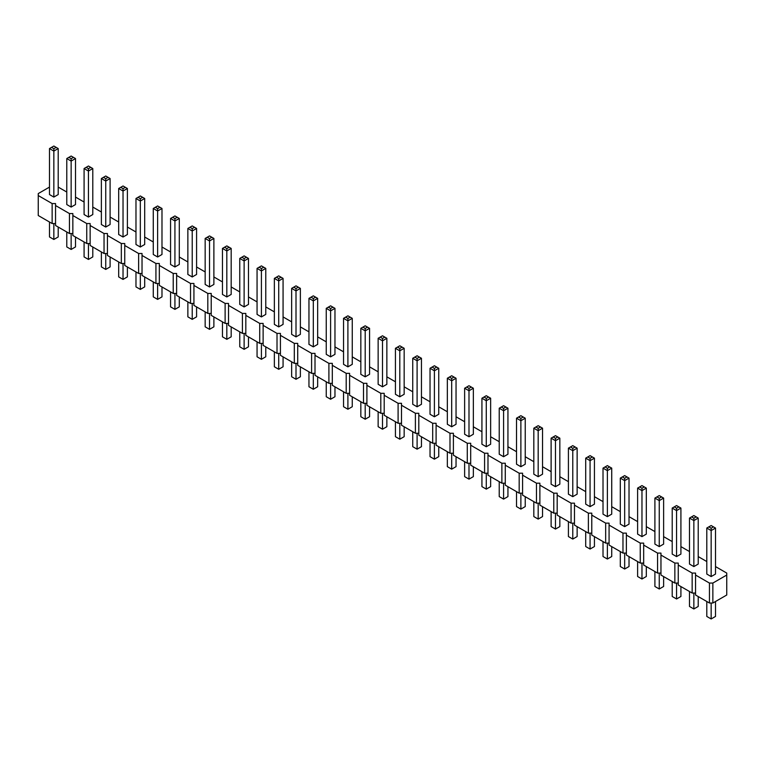 <?xml version="1.0" encoding="UTF-8"?>
<svg xmlns="http://www.w3.org/2000/svg" width="765" height="765" viewBox="0 0 765 765"><rect width="100%" height="100%" fill="white"/><g stroke="black" fill="none" stroke-linecap="round" stroke-linejoin="round"><path stroke-width="1.15" d="M49.486 187.09L38.25 193.583L38.25 215.52L52.144 223.543L52.144 203.567L55.549 203.567L55.549 205.527L69.443 213.55L72.847 213.55L72.847 215.52L86.741 223.543L90.146 223.543L90.146 225.503L104.04 233.526L107.444 233.526L107.444 235.496L121.329 243.509L124.743 243.509L124.743 245.479L138.628 253.502L142.032 253.502L142.032 255.462L155.926 263.485L159.33 263.485L159.33 265.455L173.225 273.468L176.629 273.468L176.629 275.438L190.523 283.461L193.928 283.461L193.928 285.422L207.822 293.444L211.226 293.444L211.226 295.414L225.12 303.428L228.525 303.428L228.525 305.398L242.419 313.421L245.823 313.421L245.823 315.381L259.718 323.404L263.122 323.404L263.122 325.374L277.016 333.397L280.42 333.397L280.42 335.357L294.305 343.38L297.719 343.38L297.719 345.34L311.604 353.363L315.008 353.363L315.008 355.333L328.902 363.356L332.306 363.356L332.306 365.316L346.201 373.339L349.605 373.339L349.605 375.309L363.499 383.322L366.904 383.322L366.904 385.292L380.798 393.315L384.202 393.315L384.202 395.276L398.096 403.298L401.501 403.298L401.501 405.268L415.395 413.282L418.799 413.282L418.799 415.252L432.694 423.274L436.098 423.274L436.098 425.235L449.992 433.258L453.396 433.258L453.396 435.228L467.281 443.251L470.695 443.251L470.695 445.211L484.58 453.234L487.984 453.234L487.984 455.194L501.878 463.217L505.283 463.217L505.283 465.187L519.177 473.21L522.581 473.21L522.581 475.17L536.475 483.193L539.88 483.193L539.88 485.163L553.774 493.176L557.178 493.176L557.178 495.146L571.073 503.169L574.477 503.169L574.477 505.13L588.371 513.152L591.775 513.152L591.775 515.122L605.67 523.136L609.074 523.136L609.074 525.106L622.968 533.129L626.372 533.129L626.372 535.089L640.257 543.112L643.671 543.112L643.671 545.082L657.556 553.095L660.96 553.095L660.96 555.065L674.854 563.088L678.259 563.088L678.259 565.048L692.153 573.071L695.557 573.071L695.557 575.041L709.451 583.064L712.856 583.064L726.75 575.041L726.75 573.071L715.514 566.588M72.847 233.526L69.443 233.526L55.549 225.503L55.549 205.527M695.557 575.041L695.557 595.017L709.451 603.03L712.856 603.03L726.75 595.017L726.75 575.041M678.259 565.048L678.259 585.024L692.153 593.047L695.557 593.047M660.96 555.065L660.96 575.041L674.854 583.064L678.259 583.064M643.671 545.082L643.671 565.048L657.556 573.071L660.96 573.071M626.372 535.089L626.372 555.065L640.257 563.088L643.671 563.088M609.074 525.106L609.074 545.082L622.968 553.095L626.372 553.095M591.775 515.122L591.775 535.089L605.67 543.112L609.074 543.112M574.477 505.13L574.477 525.106L588.371 533.129L591.775 533.129M557.178 495.146L557.178 515.122L571.073 523.136L574.477 523.136M539.88 485.163L539.88 505.13L553.774 513.152L557.178 513.152M522.581 475.17L522.581 495.146L536.475 503.169L539.88 503.169M505.283 465.187L505.283 485.163L519.177 493.176L522.581 493.176M487.984 455.194L487.984 475.17L501.878 483.193L505.283 483.193M470.695 445.211L470.695 465.187L484.58 473.21L487.984 473.21M453.396 435.228L453.396 455.194L467.281 463.217L470.695 463.217M436.098 425.235L436.098 445.211L449.992 453.234L453.396 453.234M418.799 415.252L418.799 435.228L432.694 443.251L436.098 443.251M401.501 405.268L401.501 425.235L415.395 433.258L418.799 433.258M384.202 395.276L384.202 415.252L398.096 423.274L401.501 423.274M366.904 385.292L366.904 405.268L380.798 413.282L384.202 413.282M349.605 375.309L349.605 395.276L363.499 403.298L366.904 403.298M332.306 365.316L332.306 385.292L346.201 393.315L349.605 393.315M315.008 355.333L315.008 375.309L328.902 383.322L332.306 383.322M297.719 345.34L297.719 365.316L311.604 373.339L315.008 373.339M280.42 335.357L280.42 355.333L294.305 363.356L297.719 363.356M263.122 325.374L263.122 345.35L277.016 353.363L280.42 353.363M245.823 315.381L245.823 335.357L259.718 343.38L263.122 343.38M228.525 305.398L228.525 325.374L242.419 333.397L245.823 333.397M211.226 295.414L211.226 315.381L225.12 323.404L228.525 323.404M193.928 285.422L193.928 305.398L207.822 313.421L211.226 313.421M176.629 275.438L176.629 295.414L190.523 303.428L193.928 303.428M159.33 265.455L159.33 285.422L173.225 293.444L176.629 293.444M142.032 255.462L142.032 275.438L155.926 283.461L159.33 283.461M124.743 245.479L124.743 265.455L138.628 273.468L142.032 273.468M107.444 235.496L107.444 255.462L121.329 263.485L124.743 263.485M90.146 225.503L90.146 245.479L104.04 253.502L107.444 253.502M72.847 215.52L72.847 235.496L86.741 243.509L90.146 243.509M52.144 223.543L55.549 223.543M69.443 233.526L69.443 213.55M706.793 561.548L698.216 556.595M689.495 551.565L680.917 546.612M672.206 541.582L663.618 536.628M654.907 531.589L646.32 526.636M637.608 521.606L629.021 516.652M620.31 511.622L611.732 506.669M603.011 501.63L594.434 496.676M585.713 491.646L577.135 486.693M568.414 481.663L559.837 476.71M551.116 471.67L542.538 466.717M533.817 461.687L525.239 456.734M516.518 451.704L507.941 446.741M499.229 441.711L490.642 436.758M481.931 431.728L473.344 426.774M464.632 421.735L456.045 416.782M447.334 411.752L438.747 406.798M430.035 401.768L421.458 396.815M412.737 391.776L404.159 386.822M395.438 381.792L386.861 376.839M378.139 371.809L369.562 366.856M360.841 361.816L352.263 356.863M343.542 351.833L334.965 346.88M326.253 341.85L317.666 336.887M308.955 331.857L300.368 326.904M291.656 321.874L283.069 316.92M274.358 311.881L265.771 306.928M257.059 301.898L248.482 296.944M239.761 291.914L231.183 286.961M222.462 281.922L213.884 276.968M205.163 271.938L196.586 266.985M187.865 261.955L179.287 257.002M170.566 251.962L161.989 247.009M153.268 241.979L144.69 237.026M135.979 231.996L127.392 227.042M118.68 222.003L110.093 217.05M101.382 212.02L92.795 207.066M84.083 202.037L75.505 197.074M66.785 192.044L58.207 187.09M38.25 195.544L52.144 203.567M438.747 368.271L438.747 414.267L434.396 416.782L430.035 414.267L430.035 368.271L434.396 370.786L438.747 368.271L434.396 365.747L430.035 368.271M421.458 358.278L421.458 404.283L417.097 406.798L412.737 404.283L412.737 358.278L417.097 360.793L421.458 358.278L417.097 355.763L412.737 358.278M386.861 338.302L386.861 384.307L382.5 386.822L378.139 384.307L378.139 338.302L382.5 340.827L386.861 338.302L382.5 335.787L378.139 338.302M404.159 348.295L404.159 394.291L399.799 396.815L395.438 394.291L395.438 348.295L399.799 350.81L404.159 348.295L399.799 345.78L395.438 348.295M369.562 328.319L369.562 374.324L365.201 376.839L360.841 374.324L360.841 328.319L365.201 330.834L369.562 328.319L365.201 325.804L360.841 328.319M283.069 278.384L283.069 324.389L278.718 326.904L274.358 324.389L274.358 278.384L278.718 280.898L283.069 278.384L278.718 275.869L274.358 278.384M300.368 288.376L300.368 334.372L296.007 336.887L291.656 334.372L291.656 288.376L296.007 290.891L300.368 288.376L296.007 285.852L291.656 288.376M334.965 308.343L334.965 354.348L330.604 356.863L326.253 354.348L326.253 308.343L330.604 310.867L334.965 308.343L330.604 305.828L326.253 308.343M317.666 298.36L317.666 344.365L313.306 346.88L308.955 344.365L308.955 298.36L313.306 300.875L317.666 298.36L313.306 295.845L308.955 298.36M352.263 318.336L352.263 364.331L347.903 366.856L343.542 364.331L343.542 318.336L347.903 320.851L352.263 318.336L347.903 315.821L343.542 318.336M92.795 168.53L92.795 214.535L88.444 217.05L84.083 214.535L84.083 168.53L88.444 171.044L92.795 168.53L88.444 166.015L84.083 168.53M110.093 178.522L110.093 224.518L105.742 227.042L101.382 224.518L101.382 178.522L105.742 181.037L110.093 178.522L105.742 176.007L101.382 178.522M144.69 198.489L144.69 244.494L140.33 247.009L135.979 244.494L135.979 198.489L140.33 201.013L144.69 198.489L140.33 195.974L135.979 198.489M127.392 188.506L127.392 234.511L123.031 237.026L118.68 234.511L118.68 188.506L123.031 191.02L127.392 188.506L123.031 185.991L118.68 188.506M161.989 208.482L161.989 254.477L157.628 257.002L153.268 254.477L153.268 208.482L157.628 210.997L161.989 208.482L157.628 205.967L153.268 208.482M265.771 268.4L265.771 314.405L261.42 316.92L257.059 314.405L257.059 268.4L261.42 270.915L265.771 268.4L261.42 265.885L257.059 268.4M248.482 258.417L248.482 304.413L244.121 306.928L239.761 304.413L239.761 258.417L244.121 260.932L248.482 258.417L244.121 255.893L239.761 258.417M231.183 248.424L231.183 294.429L226.822 296.944L222.462 294.429L222.462 248.424L226.822 250.939L231.183 248.424L226.822 245.909L222.462 248.424M179.287 218.465L179.287 264.47L174.927 266.985L170.566 264.47L170.566 218.465L174.927 220.98L179.287 218.465L174.927 215.95L170.566 218.465M196.586 228.448L196.586 274.453L192.225 276.968L187.865 274.453L187.865 228.448L192.225 230.973L196.586 228.448L192.225 225.933L187.865 228.448M213.884 238.441L213.884 284.446L209.524 286.961L205.163 284.446L205.163 238.441L209.524 240.956L213.884 238.441L209.524 235.926L205.163 238.441M75.505 158.546L75.505 204.551L71.145 207.066L66.785 204.551L66.785 158.546L71.145 161.061L75.505 158.546L71.145 156.031L66.785 158.546M577.135 448.156L577.135 494.161L572.775 496.676L568.414 494.161L568.414 448.156L572.775 450.681L577.135 448.156L572.775 445.641L568.414 448.156M559.837 438.173L559.837 484.178L555.476 486.693L551.116 484.178L551.116 438.173L555.476 440.688L559.837 438.173L555.476 435.658L551.116 438.173M542.538 428.19L542.538 474.185L538.178 476.71L533.817 474.185L533.817 428.19L538.178 430.705L542.538 428.19L538.178 425.675L533.817 428.19M525.239 418.197L525.239 464.202L520.879 466.717L516.518 464.202L516.518 418.197L520.879 420.712L525.239 418.197L520.879 415.682L516.518 418.197M473.344 388.238L473.344 434.243L468.993 436.758L464.632 434.243L464.632 388.238L468.993 390.752L473.344 388.238L468.993 385.723L464.632 388.238M490.642 398.23L490.642 444.226L486.282 446.741L481.931 444.226L481.931 398.23L486.282 400.745L490.642 398.23L486.282 395.706L481.931 398.23M507.941 408.214L507.941 454.219L503.58 456.734L499.229 454.219L499.229 408.214L503.58 410.728L507.941 408.214L503.58 405.699L499.229 408.214M456.045 378.254L456.045 424.259L451.694 426.774L447.334 424.259L447.334 378.254L451.694 380.769L456.045 378.254L451.694 375.739L447.334 378.254M58.207 148.563L58.207 194.559L53.846 197.074L49.486 194.559L49.486 148.563L53.846 151.078L58.207 148.563L53.846 146.038L49.486 148.563M611.732 468.132L611.732 514.137L607.372 516.652L603.011 514.137L603.011 468.132L607.372 470.647L611.732 468.132L607.372 465.617L603.011 468.132M594.434 458.149L594.434 504.145L590.073 506.669L585.713 504.145L585.713 458.149L590.073 460.664L594.434 458.149L590.073 455.634L585.713 458.149M715.514 528.051L715.514 574.056L711.154 576.571L706.793 574.056L706.793 528.051L711.154 530.566L715.514 528.051L711.154 525.536L706.793 528.051M698.216 518.068L698.216 564.073L693.855 566.588L689.495 564.073L689.495 518.068L693.855 520.582L698.216 518.068L693.855 515.553L689.495 518.068M680.917 508.084L680.917 554.08L676.556 556.595L672.206 554.08L672.206 508.084L676.556 510.599L680.917 508.084L676.556 505.56L672.206 508.084M629.021 478.115L629.021 524.121L624.67 526.636L620.31 524.121L620.31 478.115L624.67 480.64L629.021 478.115L624.67 475.601L620.31 478.115M646.32 488.108L646.32 534.113L641.969 536.628L637.608 534.113L637.608 488.108L641.969 490.623L646.32 488.108L641.969 485.593L637.608 488.108M663.618 498.091L663.618 544.097L659.258 546.612L654.907 544.097L654.907 498.091L659.258 500.606L663.618 498.091L659.258 495.577L654.907 498.091M712.856 603.03L712.856 583.064M709.451 603.03L709.451 583.064M692.153 593.047L692.153 573.071M674.854 583.064L674.854 563.088M657.556 573.071L657.556 553.095M640.257 563.088L640.257 543.112M622.968 553.095L622.968 533.129M605.67 543.112L605.67 523.136M588.371 533.129L588.371 513.152M571.073 523.136L571.073 503.169M553.774 513.152L553.774 493.176M536.475 503.169L536.475 483.193M519.177 493.176L519.177 473.21M501.878 483.193L501.878 463.217M484.58 473.21L484.58 453.234M467.281 463.217L467.281 443.251M449.992 453.234L449.992 433.258M432.694 443.251L432.694 423.274M415.395 433.258L415.395 413.282M398.096 423.274L398.096 403.298M380.798 413.282L380.798 393.315M363.499 403.298L363.499 383.322M346.201 393.315L346.201 373.339M328.902 383.322L328.902 363.356M311.604 373.339L311.604 353.363M294.305 363.356L294.305 343.38M277.016 353.363L277.016 333.397M259.718 343.38L259.718 323.404M242.419 333.397L242.419 313.421M225.12 323.404L225.12 303.428M207.822 313.421L207.822 293.444M190.523 303.428L190.523 283.461M173.225 293.444L173.225 273.468M155.926 283.461L155.926 263.485M138.628 273.468L138.628 253.502M121.329 263.485L121.329 243.509M104.04 253.502L104.04 233.526M86.741 243.509L86.741 223.543M430.035 441.711L430.035 456.657L434.396 459.172L438.747 456.657L438.747 446.741M434.396 459.172L434.396 443.251M412.737 431.728L412.737 446.664L417.097 449.179L417.097 433.258M417.097 449.179L421.458 446.664L421.458 436.758M386.861 416.782L386.861 426.698L382.5 429.213L378.139 426.698L378.139 411.752M382.5 429.213L382.5 413.282M395.438 421.735L395.438 436.681L399.799 439.196L404.159 436.681L404.159 426.774M399.799 439.196L399.799 423.274M360.841 401.768L360.841 416.705L365.201 419.22L365.201 403.298M365.201 419.22L369.562 416.705L369.562 406.798M274.358 351.833L274.358 366.77L278.718 369.294L283.069 366.77L283.069 356.863M278.718 369.294L278.718 353.363M291.656 361.816L291.656 376.763L296.007 379.277L296.007 363.356M296.007 379.277L300.368 376.763L300.368 366.856M326.253 381.792L326.253 396.729L330.604 399.253L334.965 396.729L334.965 386.822M330.604 399.253L330.604 383.322M317.666 376.839L317.666 386.746L313.306 389.261L308.955 386.746L308.955 371.809M313.306 389.261L313.306 373.339M343.542 391.776L343.542 406.722L347.903 409.237L352.263 406.722L352.263 396.815M347.903 409.237L347.903 393.315M92.795 247.009L92.795 256.916L88.444 259.44L84.083 256.916L84.083 241.979M88.444 259.44L88.444 243.509M101.382 251.962L101.382 266.909L105.742 269.423L110.093 266.909L110.093 257.002M105.742 269.423L105.742 253.502M135.979 271.938L135.979 286.885L140.33 289.399L144.69 286.885L144.69 276.968M140.33 289.399L140.33 273.468M118.68 261.955L118.68 276.892L123.031 279.407L127.392 276.892L127.392 266.985M123.031 279.407L123.031 263.485M153.268 281.922L153.268 296.868L157.628 299.383L161.989 296.868L161.989 286.961M157.628 299.383L157.628 283.461M265.771 346.88L265.771 356.786L261.42 359.301L257.059 356.786L257.059 341.85M261.42 359.301L261.42 343.38M239.761 331.857L239.761 346.803L244.121 349.318L244.121 333.397M244.121 349.318L248.482 346.803L248.482 336.896M231.183 326.904L231.183 336.81L226.822 339.325L222.462 336.81L222.462 321.874M226.822 339.325L226.822 323.404M170.566 291.914L170.566 306.851L174.927 309.366L174.927 293.444M174.927 309.366L179.287 306.851L179.287 296.944M187.865 301.898L187.865 316.844L192.225 319.359L196.586 316.844L196.586 306.928M192.225 319.359L192.225 303.428M213.884 316.92L213.884 326.827L209.524 329.342L205.163 326.827L205.163 311.891M209.524 329.342L209.524 313.421M66.785 231.996L66.785 246.932L71.145 249.447L75.505 246.932L75.505 237.026M71.145 249.447L71.145 233.526M568.414 521.606L568.414 536.552L572.775 539.067L577.135 536.552L577.135 526.636M572.775 539.067L572.775 523.136M559.837 516.652L559.837 526.559L555.476 529.074L551.116 526.559L551.116 511.622M555.476 529.074L555.476 513.152M542.538 506.669L542.538 516.576L538.178 519.091L533.817 516.576L533.817 501.63M538.178 519.091L538.178 503.169M525.239 496.676L525.239 506.583L520.879 509.108L516.518 506.583L516.518 491.646M520.879 509.108L520.879 493.176M464.632 461.687L464.632 476.624L468.993 479.148L473.344 476.624L473.344 466.717M468.993 479.148L468.993 463.217M481.931 471.67L481.931 486.617L486.282 489.131L490.642 486.617L490.642 476.71M486.282 489.131L486.282 473.21M499.229 481.663L499.229 496.6L503.58 499.115L507.941 496.6L507.941 486.693M503.58 499.115L503.58 483.193M447.334 451.704L447.334 466.64L451.694 469.155L451.694 453.234M451.694 469.155L456.045 466.64L456.045 456.734M58.207 227.042L58.207 236.949L53.846 239.464L49.486 236.949L49.486 222.003M53.846 239.464L53.846 223.543M611.732 546.612L611.732 556.518L607.372 559.033L603.011 556.518L603.011 541.582M607.372 559.033L607.372 543.112M585.713 531.589L585.713 546.535L590.073 549.05L590.073 533.129M590.073 549.05L594.434 546.535L594.434 536.628M715.514 601.5L715.514 616.437L711.154 618.962L706.793 616.437L706.793 601.5M711.154 618.962L711.154 603.03M689.495 591.517L689.495 606.454L693.855 608.969L698.216 606.454L698.216 596.547M693.855 608.969L693.855 593.047M672.206 581.524L672.206 596.471L676.556 598.985L680.917 596.471L680.917 586.564M676.556 598.985L676.556 583.064M620.31 551.565L620.31 566.511L624.67 569.026L629.021 566.511L629.021 556.595M624.67 569.026L624.67 553.095M637.608 561.558L637.608 576.494L641.969 579.009L646.32 576.494L646.32 566.588M641.969 579.009L641.969 563.088M663.618 576.571L663.618 586.478L659.258 588.993L654.907 586.478L654.907 571.541M659.258 588.993L659.258 573.071M434.396 416.782L434.396 368.424L436.71 367.085M417.097 406.798L417.097 358.441L419.411 357.102M382.5 386.822L382.5 338.465L384.814 337.126M399.799 396.815L399.799 348.448L402.113 347.109M365.201 376.839L365.201 328.481L367.516 327.143M278.718 326.904L278.718 278.546L281.032 277.207M296.007 336.887L296.007 288.529L298.331 287.191M330.604 356.863L330.604 308.505L332.918 307.167M313.306 346.88L313.306 298.513L315.629 297.183M347.903 366.856L347.903 318.489L350.217 317.15M88.444 217.05L88.444 168.692L90.758 167.353M105.742 227.042L105.742 178.675L108.056 177.337M140.33 247.009L140.33 198.651L142.653 197.313M123.031 237.026L123.031 188.659L125.355 187.329M157.628 257.002L157.628 208.635L159.942 207.296M261.42 316.92L261.42 268.553L263.734 267.224M244.121 306.928L244.121 258.57L246.435 257.231M226.822 296.944L226.822 248.587L229.137 247.248M174.927 266.985L174.927 218.627L177.241 217.289M192.225 276.968L192.225 228.611L194.54 227.272M209.524 286.961L209.524 238.594L211.838 237.255M71.145 207.066L71.145 158.699L73.459 157.37M572.775 496.676L572.775 448.319L575.089 446.98M555.476 486.693L555.476 438.326L557.79 436.997M538.178 476.71L538.178 428.343L540.492 427.004M520.879 466.717L520.879 418.359L523.193 417.021M468.993 436.758L468.993 388.4L471.307 387.061M486.282 446.741L486.282 398.383L488.606 397.045M503.58 456.734L503.58 408.367L505.894 407.037M451.694 426.774L451.694 378.407L454.008 377.078M53.846 197.074L53.846 148.716L56.161 147.377M607.372 516.652L607.372 468.295L609.686 466.956M590.073 506.669L590.073 458.302L592.387 456.963M711.154 576.571L711.154 528.213L713.468 526.875M693.855 566.588L693.855 518.221L696.169 516.891M676.556 556.595L676.556 508.237L678.871 506.899M624.67 526.636L624.67 478.278L626.984 476.939M641.969 536.628L641.969 488.261L644.283 486.923M659.258 546.612L659.258 498.254L661.582 496.915M432.082 367.085L434.396 368.424M414.783 357.102L417.097 358.441M380.186 337.126L382.5 338.465M397.484 347.109L399.799 348.448M362.887 327.143L365.201 328.481M276.395 277.207L278.718 278.546M293.693 287.191L296.007 288.529M328.29 307.167L330.604 308.505M310.992 297.183L313.306 298.513M345.589 317.15L347.903 318.489M86.129 167.353L88.444 168.692M103.418 177.337L105.742 178.675M138.016 197.313L140.33 198.651M120.717 187.329L123.031 188.659M155.314 207.296L157.628 208.635M259.106 267.224L261.42 268.553M241.807 257.231L244.121 258.57M224.508 247.248L226.822 248.587M172.613 217.289L174.927 218.627M189.911 227.272L192.225 228.611M207.21 237.255L209.524 238.594M68.831 157.37L71.145 158.699M570.461 446.98L572.775 448.319M553.162 436.997L555.476 438.326M535.863 427.004L538.178 428.343M518.565 417.021L520.879 418.359M466.669 387.061L468.993 388.4M483.968 397.045L486.282 398.383M501.266 407.037L503.58 408.367M449.371 377.078L451.694 378.407M51.532 147.377L53.846 148.716M605.058 466.956L607.372 468.295M587.759 456.963L590.073 458.302M708.839 526.875L711.154 528.213M691.541 516.891L693.855 518.221M674.242 506.899L676.556 508.237M622.347 476.939L624.67 478.278M639.645 486.923L641.969 488.261M656.944 496.915L659.258 498.254"/></g></svg>
